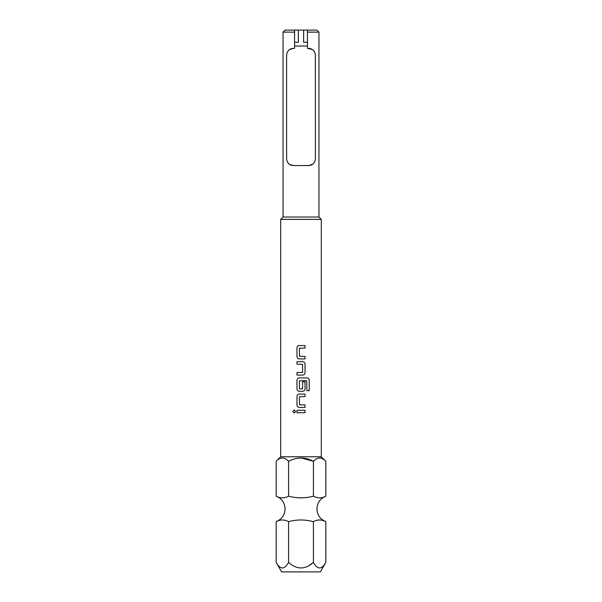 <?xml version="1.0" encoding="UTF-8"?>
<svg xmlns="http://www.w3.org/2000/svg" width="602" height="602" viewBox="0 0 602 602"><rect width="100%" height="100%" fill="white"/><g stroke="black" fill="none" stroke-linecap="round" stroke-linejoin="round"><path stroke-width="0.9" d="M294.212 409.962L292.79 411.505L294.212 413.047M295.672 411.505L294.197 409.962L292.768 411.505L294.197 413.047L295.672 411.505M288.584 496.183C284.422 498.396 280.284 498.396 276.167 496.183L276.167 461.282C280.314 456.941 284.453 456.941 288.584 461.282C296.937 456.941 305.214 456.941 313.416 461.282C317.585 456.941 321.724 456.941 325.832 461.282L325.832 496.183C321.731 498.396 317.593 498.396 313.416 496.183C305.214 498.396 296.937 498.396 288.584 496.183L288.584 461.282M307.855 566.332L313.401 562.434C317.54 569.778 321.679 569.778 325.832 562.418L320.354 571.9L281.646 571.9L276.167 562.418C280.306 569.778 284.445 569.778 288.584 562.418C296.831 569.778 305.109 569.778 313.416 562.418L313.416 521.648C317.517 519.436 321.656 519.436 325.832 521.648L322.996 520.557M322.175 520.286L319.602 519.88M319.278 519.887L316.599 520.437M307.434 42.291L303.641 42.291L303.641 30.1L316.915 30.1L318.947 32.132L318.947 217.021L283.053 217.021L280.683 219.391L321.317 219.391L321.317 456.767L280.683 456.767L276.167 461.282M312.619 164.248L308.623 165.55L293.385 165.55C289.396 165.332 287.139 163.074 286.612 158.777L286.612 55.158C287.139 50.861 289.396 48.604 293.385 48.386L294.566 48.386L294.566 32.132L283.053 32.132L283.053 217.021M303.641 30.1L298.359 30.1L298.359 42.291L294.566 42.291M307.434 46.045L294.566 46.045M318.947 32.132L307.434 32.132L307.434 48.386L312.385 49.53M313.491 50.455L314.545 51.877M315.365 54.556L315.395 158.777C314.861 163.074 312.604 165.332 308.623 165.55M314.492 162.149L313.507 163.466M299.284 345.548C297.885 345.683 297.117 346.459 296.989 347.866C297.11 346.459 297.877 345.683 299.277 345.548L305.056 345.548L305.056 348.031L299.442 348.204L299.442 356.249L305.056 356.414L305.056 358.905L299.277 358.905C297.877 358.762 297.11 357.994 296.982 356.58C297.117 357.994 297.885 358.769 299.284 358.905M296.982 347.866L296.982 356.58L296.982 347.866M305.056 372.758L305.056 364.044C304.921 362.637 304.16 361.862 302.753 361.727L296.982 361.727L296.982 364.21L302.588 364.376L302.588 372.427L296.982 372.593L296.982 375.084L302.753 375.084C304.16 374.941 304.921 374.166 305.056 372.758L305.041 364.044C304.913 362.637 304.145 361.862 302.753 361.727M309.232 390.675L309.232 380.223C309.119 378.816 308.397 378.041 307.065 377.898L299.277 377.898C297.877 378.041 297.11 378.816 296.982 380.223L296.982 388.937C297.11 390.344 297.877 391.119 299.277 391.262L302.753 391.262C304.16 391.119 304.921 390.344 305.056 388.937L305.056 381.803L302.588 381.803L302.588 388.877L299.442 388.877L299.442 380.825L306.742 380.66L306.907 390.675L309.232 390.675M299.284 394.077C297.885 394.22 297.117 394.987 296.989 396.402C297.11 394.995 297.877 394.22 299.277 394.077L305.056 394.077L305.056 396.567L299.442 396.733L299.442 404.785L305.056 404.95L305.056 407.434L299.277 407.434C297.877 407.298 297.11 406.523 296.982 405.116C297.117 406.523 297.885 407.298 299.284 407.434M296.982 396.402L296.982 405.116L296.982 396.402M296.982 410.255L305.056 410.255L305.056 412.746L296.982 412.746L296.982 410.255L296.989 412.746M293.385 165.55L289.615 164.406M288.508 163.481L287.455 162.058M286.635 159.38L286.612 158.777M287.508 51.787L288.493 50.47M289.381 49.688L293.385 48.386M283.053 32.132L285.085 30.1L298.359 30.1M308.623 48.386C312.604 48.604 314.861 50.861 315.395 55.158M307.434 32.132L307.434 30.1M294.566 30.1L294.566 32.132M319.677 457.956L320.618 458.047M301.233 457.956L313.416 461.282L313.416 496.183M325.832 562.418L325.832 521.648C320.196 519.27 317.224 515.026 316.915 508.916C317.224 502.805 320.196 498.561 325.832 496.183M288.584 562.418L288.584 521.648C296.786 519.436 305.063 519.436 313.416 521.648M276.167 562.418L276.167 521.648C280.321 519.443 284.46 519.443 288.584 521.648M305.041 412.746L305.041 410.255M305.041 396.567L305.041 394.077M305.041 407.434L305.041 404.95M309.21 390.675L309.21 380.223C309.097 378.808 308.375 378.041 307.043 377.898M299.284 377.898C297.885 378.041 297.117 378.816 296.989 380.223L296.989 388.937C297.117 390.352 297.885 391.119 299.284 391.262M302.753 391.262C304.145 391.119 304.913 390.344 305.041 388.937L305.041 381.803M296.989 361.727L296.989 364.21M296.989 372.593L296.989 375.084M302.753 375.084C304.145 374.948 304.913 374.173 305.041 372.758M305.041 348.031L305.041 345.548M305.041 358.905L305.041 356.414M276.167 496.183C281.804 498.561 284.776 502.805 285.085 508.916C284.776 515.026 281.804 519.27 276.167 521.648M280.683 219.391L280.683 456.767M318.947 217.021L321.317 219.391M321.317 456.767L325.832 461.282"/></g></svg>
